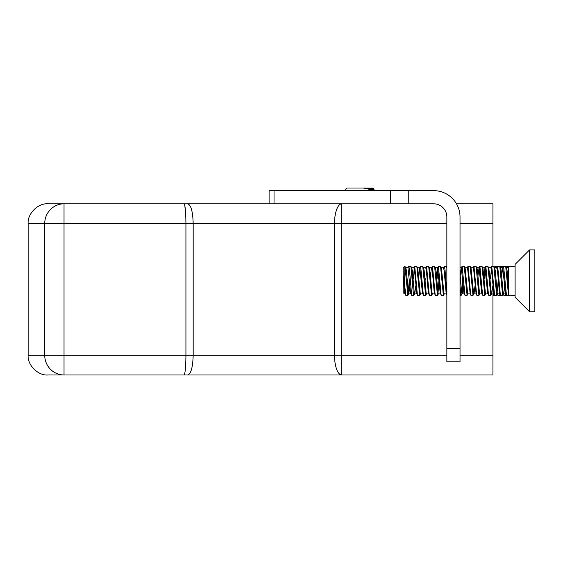 <?xml version="1.0" encoding="UTF-8"?>
<svg xmlns="http://www.w3.org/2000/svg" width="563" height="563" viewBox="0 0 563 563"><rect width="100%" height="100%" fill="white"/><g stroke="black" fill="none" stroke-linecap="round" stroke-linejoin="round"><path stroke-width="0.84" d="M460.02 355.232L492.935 355.232L492.935 374.986L47.897 374.986C38.129 375.866 27.27 365.007 28.15 355.232L28.15 223.567C27.27 213.792 38.129 202.933 47.897 203.813L341.748 203.813A19.747 7.249 -90 0 0 334.499 223.567L193.172 223.567C192.835 211.561 191.005 204.981 187.697 203.813M47.897 374.986C38.129 375.866 27.27 365.007 28.15 355.232L64.027 355.232L64.027 374.986L61.064 374.986M187.697 374.986C191.012 373.818 192.835 367.238 193.172 355.232L334.499 355.232A19.747 7.249 -90 0 0 341.748 374.986L326.047 374.986M456.494 203.813L492.935 203.813L492.935 223.567L460.02 223.567M492.935 355.232L492.935 293.914M492.935 266.306L492.935 223.567M184.059 374.986C185.185 373.726 185.804 367.146 185.924 355.232L193.172 355.232L193.172 223.567L185.924 223.567C185.804 211.653 185.185 205.073 184.059 203.813M64.027 374.986A19.747 19.304 -90 0 1 44.723 355.232L44.723 223.567A19.747 19.304 -90 0 1 64.027 203.813L64.027 355.232L185.924 355.232L185.924 223.567L28.15 223.567C27.27 213.792 38.129 202.933 47.897 203.813M187.711 203.813L189.78 205.319M184.833 205.586L185.818 216.98M274.033 190.646L274.033 203.813L433.686 203.813A13.167 13.167 0 0 1 446.853 216.98L446.853 348.652L460.02 348.652L460.02 216.98A26.334 26.334 0 0 0 433.686 190.646L269.1 190.646L269.1 203.813M460.02 348.652L460.02 361.819L446.853 361.819L446.853 348.652M506.228 294.892L505.884 295.378L505.447 293.914M503.202 266.911L502.921 266.306L500.936 266.306L501.351 267.77M500.31 294.892L499.958 295.378L499.311 292.106M497.277 266.911L496.995 266.306L495.011 266.306L495.426 267.77M494.384 294.892L494.04 295.378L493.596 293.914M494.04 267.882L495.011 266.306M497.551 294.055L497.974 295.378L499.965 295.378M499.965 267.882L500.936 266.306M503.477 294.055L503.899 295.378L505.891 295.378M505.891 267.882L506.862 266.306L507.277 267.77M508.516 288.263L507.122 270.754L506.587 267.875L505.708 266.398L503.603 266.306L506.461 295.286L515.103 295.378M505.053 280.05L504.159 290.923L503.625 293.809L502.632 295.378L499.782 266.398L497.685 266.306L500.303 294.386L500.648 295.378L502.632 295.378M505.729 293.914L503.498 293.914L503.167 293.091L501.197 270.754L500.662 267.875L499.782 266.398M498.262 279.874L496.819 295.286L497.699 293.809L497.242 293.091L495.271 270.754L494.736 267.875L493.857 266.398L491.759 266.306L494.61 295.286L496.707 295.378L493.857 266.398M492.766 285.87L491.773 293.809L491.323 293.091L488.811 267.875L487.818 266.306L485.834 266.306L488.452 294.386L488.797 295.378L490.781 295.378L487.931 266.398M487.952 293.914L485.728 293.914L485.397 293.091L482.885 267.875L481.893 266.306L479.908 266.306L482.526 294.386L482.871 295.378L484.856 295.378L482.005 266.398M478.93 295.378L479.922 293.809L479.472 293.091L477.494 270.754L476.96 267.875L475.967 266.306L473.983 266.306L476.601 294.386L476.945 295.378L478.93 295.378L476.08 266.398M474.989 285.87L473.997 293.809L473.546 293.091L471.034 267.875L470.042 266.306L468.057 266.306L470.675 294.386L471.02 295.378L473.004 295.378L470.154 266.398M469.5 280.05L469.063 285.87M464.989 267.77L467.213 267.77L467.86 270.676L470.175 293.914L467.952 293.914L467.621 293.091L465.108 267.875L464.116 266.306L462.132 266.306L464.989 295.286L467.079 295.378L464.229 266.398M463.138 285.87L462.146 293.809L461.695 293.091L460.02 273.956M446.473 293.914L444.249 293.914L443.918 293.091L441.413 267.875L440.421 266.306L438.429 266.306L441.047 294.386L441.392 295.378L443.384 295.378L440.533 266.398M437.458 295.378L438.45 293.809L437.993 293.091L436.022 270.754L435.488 267.875L434.495 266.306L432.504 266.306L435.129 294.386L435.466 295.378L437.458 295.378L434.608 266.398M434.622 293.914L432.398 293.914L432.067 293.091L429.562 267.875L428.57 266.306L426.585 266.306L429.203 294.386L429.548 295.378L431.532 295.378L428.682 266.398M425.607 295.378L426.599 293.809L426.142 293.091L424.171 270.754L423.636 267.875L422.644 266.306L420.66 266.306L423.277 294.386L423.622 295.378L425.607 295.378L422.757 266.398M422.778 293.914L420.547 293.914L420.216 293.091L417.711 267.875L416.719 266.306L414.734 266.306L417.352 294.386L417.697 295.378L419.681 295.378L416.831 266.398M415.74 285.87L414.748 293.809L414.298 293.091L412.32 270.754L411.785 267.875L411.342 268.551M409.815 285.87L408.822 293.809L408.372 293.091L406.395 270.754L405.86 267.875L404.867 266.306L404.551 283.689L403.185 275.49L403.185 267.678L404.551 266.306M407.844 267.868L408.808 266.306L409.449 269.501L411.659 295.286L410.582 293.041L407.964 267.77L405.74 267.77L405.416 268.551M403.185 292.802L403.185 276.194L404.656 293.041L405.846 295.378L407.83 295.378L404.98 266.398M506.461 295.286L505.384 293.041L502.766 267.77L501.654 275.814M500.134 293.168L499.803 293.914L499.458 293.041L497.488 270.676L496.721 267.868L497.685 266.306M491.654 293.914L493.878 293.914L491.562 270.676L490.915 267.77L488.691 267.77M488.684 295.286L487.607 293.041L484.989 267.77L483.877 275.814M482.758 295.286L481.689 293.041L479.064 267.77L477.952 275.814M473.877 293.914L476.101 293.914L473.786 270.676L473.019 267.868L473.983 266.306M464.989 295.286L463.912 293.041L461.287 267.77L460.175 275.814M446.853 294.667L446.135 293.041L444.158 270.676L443.51 267.77L441.286 267.77M441.286 295.286L440.21 293.041L437.585 267.77L436.473 275.814M435.361 295.286L434.284 293.041L432.307 270.676L431.659 267.77L429.435 267.77M432.504 266.306L431.321 268.642L430.554 275.814M429.435 295.286L428.359 293.041L426.388 270.676L425.741 267.77L423.51 267.77M423.51 295.286L422.433 293.041L419.815 267.77L418.274 281.81M414.621 293.914L416.852 293.914L414.537 270.676L413.889 267.77L411.666 267.77M412.778 275.814L412.348 281.81M506.862 266.306L508.516 266.306L508.516 295.364L505.708 266.398M503.174 293.133L502.745 295.286M492.752 273.653L492.414 278.678M491.773 293.809L490.781 295.378M485.848 293.809L484.856 295.378M480.901 273.653L480.563 278.699M473.997 293.809L473.004 295.378M468.071 293.809L467.079 295.378M462.716 279.874L461.702 293.133M462.146 293.809L461.16 295.378L460.83 294.47L460.02 286.067M446.853 268.255L446.346 266.306L444.355 266.306L445.002 269.501L446.853 293.534M444.376 293.809L443.384 295.378M439.013 279.874L438 293.133M432.525 293.809L431.532 295.378M420.23 293.133L419.681 295.378M414.305 293.133L413.868 295.286L413.425 294.47L410.906 266.398L408.808 266.306M409.385 279.874L407.83 295.378M404.551 283.689L405.733 295.286M411.659 295.286L413.756 295.378M413.397 278.699L414.22 268.516M413.77 267.868L414.734 266.306M419.688 267.868L420.66 266.306M425.065 281.634L425.248 278.678M425.614 267.868L426.585 266.306M437.099 278.706L437.923 268.516M437.465 267.868L438.429 266.306M443.391 267.868L444.355 266.306M461.167 267.868L462.132 266.306M467.093 267.868L468.057 266.306M479.395 268.516L479.908 266.306M484.497 278.678L485.32 268.516M484.87 267.868L485.834 266.306M490.422 278.685L491.759 266.306M497.171 268.516L497.572 266.398M502.639 267.868L503.611 266.306M515.103 297.299L515.103 264.385L529.586 249.902L529.586 311.782L515.103 297.299M529.586 311.782L534.85 311.782L534.85 249.902L529.586 249.902M375.697 190.688L373.093 189.203L363.592 188.098L373.691 188.689M375.634 190.646L363.592 188.098M373.206 189.33L373.206 188.915L368.603 188.098M373.726 188.619L373.121 188.014L346.787 188.014L344.436 190.646M446.853 223.567L334.499 223.567L334.499 355.232L341.748 355.232L341.748 203.813M341.748 374.986L341.748 355.232L446.853 355.232M408.245 203.813L408.245 190.646M390.342 203.813L390.342 190.646M503.033 266.398L503.273 266.792M497.108 266.398L497.347 266.792M502.928 293.802L503.786 295.279M497.002 293.802L497.861 295.279M492.935 295.378L494.04 295.378M506.461 267.77L508.516 267.77M500.535 267.77L502.766 267.77M497.572 293.914L499.803 293.914M494.61 267.77L496.84 267.77M482.765 267.77L484.989 267.77M479.803 293.914L482.027 293.914M476.84 267.77L479.064 267.77M470.914 267.77L473.138 267.77M462.026 293.914L464.25 293.914M460.02 267.77L461.287 267.77M438.324 293.914L440.548 293.914M435.361 267.77L437.585 267.77M426.472 293.914L428.703 293.914M417.584 267.77L419.815 267.77M408.703 293.914L410.927 293.914M403.185 293.914L405.001 293.914M446.459 266.398L446.853 267.066M419.794 295.286L420.674 293.809M413.868 295.286L414.748 293.809M410.906 266.398L411.785 267.875M407.943 295.286L408.822 293.809M499.677 293.809L500.535 295.286M493.758 293.809L494.61 295.286M490.795 267.868L491.647 266.398M478.944 267.868L479.796 266.398M475.981 293.809L476.833 295.286M470.056 293.809L470.907 295.286M416.733 293.809L417.584 295.286M508.516 266.306L515.103 266.306M460.02 295.378L461.153 295.378M373.107 189.027L373.698 188.696"/></g></svg>
